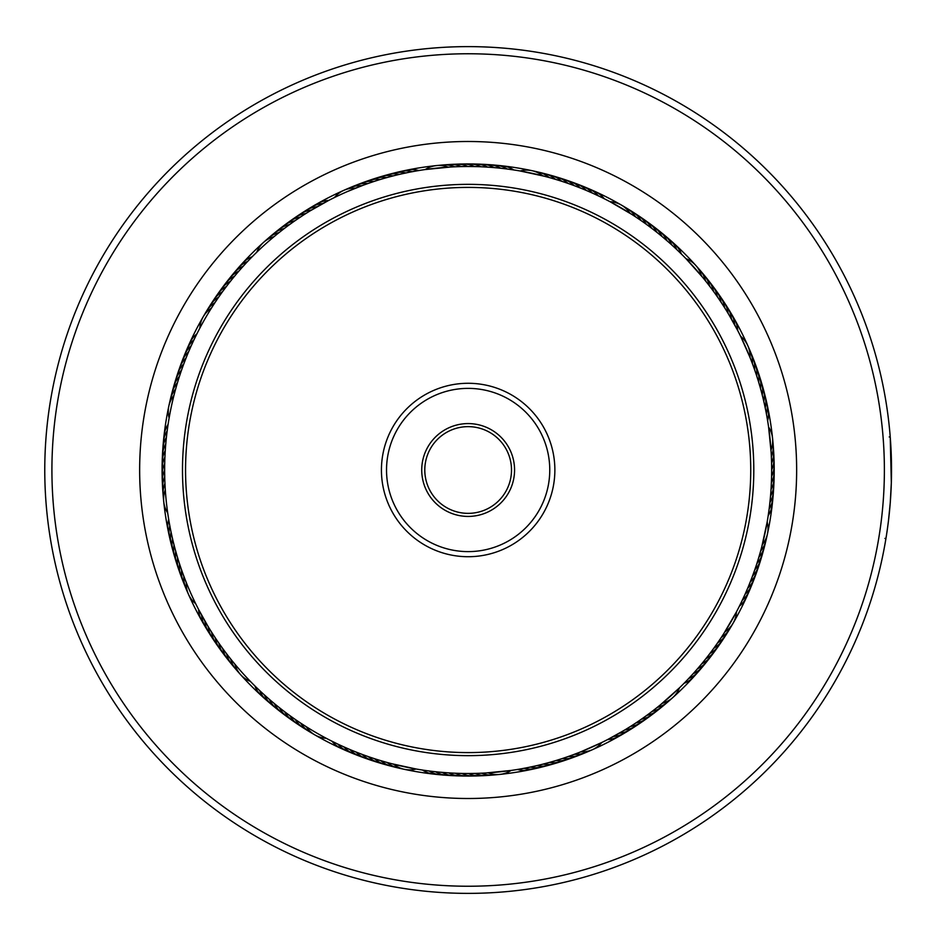 <?xml version="1.0" encoding="UTF-8"?>
<svg xmlns="http://www.w3.org/2000/svg" width="940" height="940" viewBox="0 0 940 940"><rect width="100%" height="100%" fill="white"/><g stroke="black" fill="none" stroke-linecap="round" stroke-linejoin="round"><path stroke-width="1.41" d="M485.698 54.132A416.232 416.232 0 0 0 52.288 452.446A416.232 416.232 0 0 0 450.601 885.868A416.232 416.232 0 0 0 884.011 487.555A416.232 416.232 0 0 0 485.698 54.132M450.295 893A423.376 423.376 0 0 1 45.144 452.152A423.376 423.376 0 0 1 486.004 47A423.376 423.376 0 0 1 891.144 487.848A423.376 423.376 0 0 1 450.295 893M481.997 141.787A328.495 328.495 0 0 1 796.356 483.853A328.495 328.495 0 0 1 454.302 798.213A328.495 328.495 0 0 1 139.942 456.147A328.495 328.495 0 0 1 481.997 141.787M455.242 775.782A306.052 306.052 0 0 0 773.937 482.902A306.052 306.052 0 0 0 481.057 164.218A306.052 306.052 0 0 0 162.362 457.099A306.052 306.052 0 0 0 455.242 775.782M890.227 503.123L888.465 520.842M889.216 436.959L890.227 436.877L891.332 482.749L890.25 502.806M889.205 514.286L888.711 518.727M888.664 519.15L888.288 522.229M888.288 522.288L888.136 523.415M888.406 521.312L887.877 525.448M887.466 528.468L888.312 522.041M888.523 520.361L889.311 513.287M889.346 512.958L890.274 502.583M891.473 476.886L891.332 457.345M891.273 455.219L891.073 450.436M891.014 449.167L890.92 447.381M890.227 436.877L890.944 447.793M891.402 459.825L891.473 463.549M891.519 469.695L891.519 472.55M891.002 449.073L891.191 453.233M891.284 484.182L891.249 485.204M887.348 529.337L886.338 536.035M886.303 536.305L886.632 534.155M886.843 532.804L887.289 529.761M887.301 529.678L887.642 527.176M424.187 770.307L421.014 769.825M430.708 771.188L427.524 770.777M437.229 771.928L433.34 771.505M447.299 772.786L440.578 772.245M447.522 772.798L446.43 772.727M460.424 773.409L453.691 773.162M463.479 773.467L460.259 773.397M473.572 773.456L466.839 773.502M480.14 773.268L472.703 773.467M486.709 772.939L479.271 773.303M488.095 772.845A25.509 25.509 0 0 0 511.102 770.448L485.839 772.986M336.708 743.564L330.669 740.579M348.681 749.004L342.137 746.102M348.881 749.086L347.882 748.663M360.878 753.915L354.204 751.307M361.078 753.998L360.067 753.61M367.258 756.242L366.236 755.877M373.474 758.357L372.452 758.016M385.835 762.129L378.703 760.025M392.191 763.844L385.682 762.082M393.543 764.197A25.509 25.509 0 0 0 416.15 769.014L391.616 763.691M254.059 685.131L253.295 684.367M268.311 698.432L263.294 693.943M270.614 700.429L267.665 697.856M278.557 707.009L277.711 706.328M289.003 714.999L288.345 714.518M294.349 718.818L293.691 718.348M306.276 726.738A25.509 25.509 0 0 0 326.298 738.311L327.332 738.864M305.288 726.103L304.607 725.668M207.623 625.688L198.599 609.484A25.509 25.509 -47.4 0 0 203.71 623.69M211.054 631.292L210.478 630.376M218.28 642.279L217.822 641.609M222.063 647.648L221.593 646.99M225.964 652.936L225.483 652.289M240.534 674.603A25.509 25.509 0 0 0 250.322 681.347L251.145 682.182M234.119 663.241L233.602 662.618M168.495 518.21L168.331 517.129M170.868 531.135L170.704 530.336M186.285 582.565A25.509 25.509 0 0 0 195.673 603.692L194.944 602.188M165.863 442.822L165.934 442.012M165.346 449.367L165.405 448.556M164.735 462.504L164.758 461.693M164.7 475.64L164.688 474.841M164.888 482.22L164.853 481.409M165.299 489.952A25.509 25.509 0 0 0 167.696 512.946L167.861 514.11M165.229 488.777L165.182 487.966M194.486 338.764L194.956 337.789M191.701 344.721L192.042 343.981M189.058 350.738L189.375 349.997M186.543 356.812L186.849 356.06M179.787 375.33L180.045 374.555M177.801 381.593L178.036 380.818M173.959 395.387A25.509 25.509 0 0 0 169.13 418.006L168.93 419.158M174.253 394.248L174.452 393.472M248.43 260.615L249.182 259.839M242.062 267.524L244.494 264.833M235.305 275.326L235.822 274.703M223.285 290.671L227.327 285.29M219.337 296.206L219.796 295.536M215.624 301.634L216.083 300.953M203.216 316.757A25.509 25.509 0 0 0 199.832 328.142L199.292 329.176M210.537 309.53L212.475 306.452M310.047 210.924L328.659 200.443A25.509 25.509 42.6 0 0 314.465 205.555M306.851 212.898L307.779 212.322M296.053 220.007L302.234 215.859M290.507 223.92L291.388 223.285M285.22 227.821L286.089 227.163M277.805 233.602L280.649 231.334M274.903 235.964L275.737 235.282M413.682 171.421L420.321 170.293M410.686 171.985L413.847 171.397M401.474 173.912L407.384 172.643M394.976 175.451L399.676 174.323M400.546 174.123L401.65 173.865M388.549 177.12L393.284 175.874M394.154 175.651L395.258 175.38M369.291 183.053L374.343 181.35M375.201 181.079L376.282 180.738M363.416 185.145L370.031 182.795M347.565 191.478L363.392 185.145M508.611 169.2L515.285 170.175M482.443 166.826L489.869 167.273M469.295 166.498L476.028 166.603M462.727 166.545L470.164 166.498M456.159 166.733L463.596 166.533M449.59 167.062L456.323 166.721M448.192 167.155A25.509 25.509 0 0 0 425.197 169.553L450.46 167.014M593.634 193.652L600.366 196.812M587.618 190.996L593.774 193.722M575.421 186.085L582.354 188.799M550.452 177.871L557.596 179.975M544.107 176.156L550.617 177.918M542.756 175.804A25.509 25.509 0 0 0 520.149 170.986L544.953 176.368M677.693 250.439L683.004 255.633M662.994 237.291L668.634 242.144M636.697 217.598L642.843 221.805M630.023 213.263A25.509 25.509 0 0 0 610.001 201.689L631.927 214.473M728.876 314.642L737.7 330.516A25.509 25.509 132.6 0 0 732.589 316.31M718.148 297.909L721.908 303.502M706.445 282.035L710.981 287.934M702.321 276.924L706.986 282.717M695.753 265.397A25.509 25.509 0 0 0 685.977 258.653L702.873 277.594M766.723 415.539L767.863 422.178M762.704 396.821L763.832 401.521M764.032 402.39L764.279 403.507M761.024 390.406L762.281 395.141M762.493 395.998L762.775 397.103M757.323 377.856L758.756 382.474M759.015 383.32L759.332 384.413M755.243 371.559L756.794 376.2M757.064 377.046L757.417 378.127M753.069 365.413L754.691 369.972M754.985 370.806L755.361 371.887M750.014 357.435A25.509 25.509 0 0 0 740.626 336.309L750.096 357.658M750.425 358.481L750.837 359.538M768.943 510.467L767.863 517.822M770.412 497.401L769.649 504.804M771.552 477.72L771.27 485.157M771.646 471.152L771.552 477.884M771.411 458.003L771.623 465.441M771 450.048A25.509 25.509 0 0 0 768.603 427.054L771.141 452.305M744.504 595.478L741.343 602.211M752.059 577.278L749.345 584.198M754.315 571.097L751.753 578.088M760.284 552.309L758.181 559.441M761.999 545.964L760.237 552.462M762.34 544.613A25.509 25.509 0 0 0 767.169 521.994L761.776 546.798M692.204 674.732L687.598 679.655M716.844 643.982L712.92 649.458M720.545 638.554L716.339 644.687M733.071 623.243A25.509 25.509 0 0 0 736.466 611.858L723.671 633.783M623.502 730.732L607.639 739.557A25.509 25.509 -137.4 0 0 621.834 734.445M645.616 716.209L640.105 720.087M656.108 708.302L650.21 712.837M661.22 704.178L655.979 708.396M662.3 703.284A25.509 25.509 0 0 0 679.491 687.822L660.55 704.718M522.616 768.579L515.978 769.707M529.067 767.334L522.452 768.603M534.825 766.088L528.903 767.357M541.322 764.549L536.623 765.677M535.753 765.877L534.649 766.135M547.75 762.88L543.014 764.126M542.145 764.349L541.04 764.62M560.299 759.179L555.681 760.613M554.823 760.86L553.731 761.189M567.008 756.947L561.956 758.65M561.098 758.921L560.017 759.261M572.883 754.855L566.256 757.205M592.388 749.697A25.509 25.509 0 0 1 580.709 751.859L578.923 752.564M578.84 752.599L572.46 755.02M592.412 749.697A25.509 25.509 0 0 0 601.835 742.471L580.955 751.765M579.663 752.27L578.605 752.693M200.608 613.303L201.677 615.289A25.509 25.509 -48.6 0 0 207.094 629.377M203.768 619.061L204.885 621.034A25.509 25.509 -49.8 0 0 210.607 634.993M207.059 624.748L207.423 625.359M324.84 202.453L322.855 203.534A25.509 25.509 41.4 0 0 308.767 208.95M319.083 205.625L317.121 206.741A25.509 25.509 40.2 0 0 303.15 212.464M273.998 236.716A25.509 25.509 0 0 0 256.796 252.179L255.187 253.753M344.933 192.63A303.502 303.502 0 0 0 190.785 593.211A303.502 303.502 0 0 0 591.366 747.37A303.502 303.502 0 0 0 745.514 346.789A303.502 303.502 0 0 0 344.933 192.63M343.887 190.303A25.509 25.509 0 0 0 334.452 197.529L332.431 198.528M628.519 727.678L629.118 727.302M617.216 734.375L619.178 733.259A25.509 25.509 -139.8 0 0 633.137 727.536M611.447 737.548L613.444 736.466A25.509 25.509 -138.6 0 0 627.532 731.05M744.139 596.265L744.433 595.631M771.646 472.021L771.646 471.316M765.654 409.934L765.513 409.241M732.53 320.94L731.402 318.965A25.509 25.509 130.2 0 0 725.692 305.007M735.691 326.697L734.622 324.711A25.509 25.509 131.4 0 0 729.205 310.623M563.847 181.984L563.189 181.761M570.063 184.123L569.405 183.888M576.232 186.39L575.574 186.143M606.253 199.738L605.618 199.421M483.301 166.874L482.596 166.838M496.414 167.814L495.709 167.755M164.935 483.383A25.509 25.509 -22.5 0 0 163.619 498.423M164.723 476.815A25.509 25.509 -21.3 0 0 163.067 491.82M164.641 470.247A25.509 25.509 160 0 0 162.667 485.204M164.712 463.679A25.509 25.509 161.2 0 0 162.409 478.589M164.923 457.11A25.509 25.509 -17.6 0 0 162.303 471.962M165.264 450.542A25.509 25.509 163.7 0 0 162.326 465.347M165.757 443.986A25.509 25.509 164.9 0 0 162.503 458.72M166.392 437.441A25.509 25.509 -13.8 0 0 162.82 452.105M167.167 430.92A25.509 25.509 -12.6 0 0 163.278 445.501M168.084 424.41A25.509 25.509 -11.4 0 0 163.877 438.898M724.881 631.868A25.509 25.509 0 0 0 733.071 623.255M701.428 275.855A25.509 25.509 0 0 0 695.764 265.409M355.59 188.141A25.509 25.509 0 0 0 343.911 190.303M211.418 308.132A25.509 25.509 0 0 0 203.228 316.745M234.871 664.145A25.509 25.509 0 0 0 240.534 674.591M657.201 707.432A25.509 25.509 -148.5 0 0 670.138 699.666M721.321 637.391A25.509 25.509 -166.5 0 0 731.226 626.005M760.66 550.969A25.509 25.509 175.5 0 0 766.558 537.081M771.352 456.617A25.509 25.509 157.5 0 0 772.68 441.577M752.376 363.569A25.509 25.509 139.5 0 0 748.992 348.869M705.576 280.942A25.509 25.509 121.5 0 0 697.821 268.006M635.534 216.834A25.509 25.509 103.5 0 0 624.16 206.917M549.113 177.496A25.509 25.509 85.5 0 0 535.224 171.585M454.76 166.791A25.509 25.509 67.5 0 0 439.732 165.464M361.724 185.768A25.509 25.509 49.5 0 0 347.013 189.151M279.098 232.568A25.509 25.509 31.5 0 0 266.161 240.334M214.978 302.61A25.509 25.509 13.5 0 0 205.073 313.995M175.639 389.031A25.509 25.509 -4.5 0 0 169.741 402.919M574.575 754.232A25.509 25.509 -130.5 0 0 589.286 750.849M183.911 576.432A25.509 25.509 -40.5 0 0 187.307 591.131M230.711 659.058A25.509 25.509 -58.5 0 0 238.478 671.994M300.753 723.166A25.509 25.509 -76.5 0 0 312.139 733.082M387.186 762.505A25.509 25.509 -94.5 0 0 401.075 768.415M481.538 773.209A25.509 25.509 -112.5 0 0 496.567 774.536M652.019 711.474A25.509 25.509 -147.3 0 0 665.12 703.99M717.631 642.831A25.509 25.509 -165.3 0 0 727.783 631.668M758.839 557.279A25.509 25.509 176.7 0 0 765.043 543.52M771.576 463.185A25.509 25.509 158.7 0 0 773.232 448.18M754.62 369.749A25.509 25.509 140.7 0 0 751.553 354.979M709.618 286.136A25.509 25.509 122.7 0 0 702.133 273.023M640.986 220.512A25.509 25.509 104.7 0 0 629.812 210.36M555.423 179.317A25.509 25.509 86.7 0 0 541.675 173.113M461.329 166.568A25.509 25.509 68.7 0 0 446.324 164.923M367.893 183.535A25.509 25.509 50.7 0 0 353.123 186.602M284.279 228.526A25.509 25.509 32.7 0 0 271.178 236.011M218.656 297.169A25.509 25.509 14.7 0 0 208.516 308.332M177.46 382.721A25.509 25.509 -3.3 0 0 171.256 396.48M568.394 756.465A25.509 25.509 -129.3 0 0 583.176 753.398M181.679 570.251A25.509 25.509 -39.3 0 0 184.745 585.021M226.681 653.864A25.509 25.509 -57.3 0 0 234.166 666.977M295.313 719.488A25.509 25.509 -75.3 0 0 306.475 729.64M380.865 760.683A25.509 25.509 -93.3 0 0 394.624 766.887M474.97 773.432A25.509 25.509 -111.3 0 0 489.963 775.077M646.743 715.399A25.509 25.509 34 0 0 660.009 708.196M713.836 648.201A25.509 25.509 16 0 0 724.223 637.25M756.876 563.553A25.509 25.509 -2 0 0 763.374 549.935M771.658 469.753A25.509 25.509 -20 0 0 773.632 454.796M756.724 375.977A25.509 25.509 -38 0 0 753.974 361.136M713.542 291.4A25.509 25.509 -56 0 0 706.351 278.146M646.344 224.319A25.509 25.509 -74 0 0 635.405 213.921M561.697 181.279A25.509 25.509 -92 0 0 548.079 174.77M467.897 166.498A25.509 25.509 -110 0 0 452.939 164.524M374.12 181.432A25.509 25.509 -128 0 0 359.291 184.17M289.555 224.601A25.509 25.509 -146 0 0 276.289 231.804M222.463 291.8A25.509 25.509 -164 0 0 212.076 302.751M179.422 376.447A25.509 25.509 178 0 0 172.925 390.065M562.167 758.568A25.509 25.509 52 0 0 577.007 755.831M179.575 564.024A25.509 25.509 142 0 0 182.325 578.864M222.757 648.6A25.509 25.509 124 0 0 229.947 661.854M289.955 715.681A25.509 25.509 106 0 0 300.894 726.08M374.59 758.721A25.509 25.509 88 0 0 388.208 765.231M468.39 773.502A25.509 25.509 70 0 0 483.36 775.477M641.386 719.206A25.509 25.509 35.2 0 0 654.804 712.297M709.923 653.476A25.509 25.509 17.2 0 0 720.545 642.76M754.785 569.781A25.509 25.509 -0.8 0 0 761.576 556.304M771.587 476.322A25.509 25.509 -18.8 0 0 773.89 461.411M758.686 382.251A25.509 25.509 -36.8 0 0 756.265 367.352M717.349 296.758A25.509 25.509 -54.8 0 0 710.44 283.339M651.62 228.232A25.509 25.509 -72.8 0 0 640.904 217.61M567.936 183.371A25.509 25.509 -90.8 0 0 554.459 176.567M474.477 166.556A25.509 25.509 -108.8 0 0 459.554 164.265M380.395 179.458A25.509 25.509 -126.8 0 0 365.507 181.878M294.913 220.794A25.509 25.509 -144.8 0 0 281.495 227.703M226.376 286.524A25.509 25.509 -162.8 0 0 215.754 297.24M181.514 370.219A25.509 25.509 179.2 0 0 174.722 383.696M555.904 760.542A25.509 25.509 53.2 0 0 570.792 758.122M177.601 557.749A25.509 25.509 143.2 0 0 180.034 572.648M218.938 643.242A25.509 25.509 125.2 0 0 225.847 656.661M284.679 711.768A25.509 25.509 107.2 0 0 295.395 722.39M368.363 756.63A25.509 25.509 89.2 0 0 381.84 763.433M461.822 773.444A25.509 25.509 71.2 0 0 476.733 775.735M635.945 722.895A25.509 25.509 -143.6 0 0 649.516 716.28M705.893 658.67A25.509 25.509 -161.6 0 0 716.738 648.189M752.552 575.962A25.509 25.509 -179.6 0 0 759.638 562.637M771.376 482.89A25.509 25.509 162.4 0 0 773.996 468.038M760.519 388.561A25.509 25.509 144.4 0 0 758.427 373.615M721.05 302.198A25.509 25.509 126.4 0 0 714.435 288.639M656.813 232.262A25.509 25.509 108.4 0 0 646.332 221.405M574.117 185.591A25.509 25.509 90.4 0 0 560.792 178.506M481.045 166.768A25.509 25.509 72.4 0 0 466.181 164.147M386.704 177.625A25.509 25.509 54.4 0 0 374.86 178.506M374.849 178.506A25.509 25.509 54.4 0 0 371.77 179.728M300.342 217.105A25.509 25.509 36.4 0 0 286.782 223.72M230.406 281.33A25.509 25.509 18.4 0 0 219.549 291.811M183.746 364.038A25.509 25.509 0.4 0 0 176.661 377.363M549.583 762.375A25.509 25.509 -125.6 0 0 561.438 761.494M561.45 761.494A25.509 25.509 -125.6 0 0 564.529 760.272M175.78 551.439A25.509 25.509 -35.6 0 0 177.871 566.385M215.248 637.802A25.509 25.509 -53.6 0 0 221.863 651.361M279.486 707.738A25.509 25.509 -71.6 0 0 289.966 718.595M362.182 754.409A25.509 25.509 -89.6 0 0 375.507 761.494M455.254 773.232A25.509 25.509 -107.6 0 0 470.118 775.852M630.434 726.467A25.509 25.509 37.7 0 0 644.135 720.158M701.745 663.769A25.509 25.509 19.7 0 0 712.826 653.523M750.191 582.107A25.509 25.509 1.7 0 0 757.558 568.935M771.023 489.458A25.509 25.509 -16.3 0 0 773.973 474.653M762.223 394.906A25.509 25.509 -34.3 0 0 760.437 379.924M724.623 307.709A25.509 25.509 -52.3 0 0 718.301 294.009M661.925 236.398A25.509 25.509 -70.3 0 0 651.678 225.318M580.25 187.953A25.509 25.509 -88.3 0 0 567.079 180.586M487.602 167.12A25.509 25.509 -106.3 0 0 472.808 164.183M393.061 175.933A25.509 25.509 -124.3 0 0 378.068 177.707M305.864 213.533A25.509 25.509 -142.3 0 0 292.164 219.843M234.554 276.231A25.509 25.509 -160.3 0 0 223.473 286.477M186.108 357.893A25.509 25.509 -178.3 0 0 178.729 371.065M543.238 764.067A25.509 25.509 55.7 0 0 558.219 762.293M174.076 545.094A25.509 25.509 145.7 0 0 175.851 560.076M211.676 632.291A25.509 25.509 127.7 0 0 217.998 645.991M274.374 703.602A25.509 25.509 109.7 0 0 284.62 714.682M356.048 752.047A25.509 25.509 91.7 0 0 369.22 759.414M448.686 772.88A25.509 25.509 73.7 0 0 463.49 775.817M624.841 729.922A25.509 25.509 38.9 0 0 638.683 723.906M697.492 668.786A25.509 25.509 20.9 0 0 708.795 658.775M747.7 588.182A25.509 25.509 2.9 0 0 755.349 575.174M770.542 496.014A25.509 25.509 -15.1 0 0 773.796 481.28M763.774 401.298A25.509 25.509 -33.1 0 0 762.328 386.281M728.077 313.302A25.509 25.509 -51.1 0 0 722.049 299.472M666.93 240.652A25.509 25.509 -69.1 0 0 656.931 229.348M586.337 190.456A25.509 25.509 -87.1 0 0 573.33 182.795M494.158 167.614A25.509 25.509 -105.1 0 0 479.423 164.347M399.441 174.37A25.509 25.509 -123.1 0 0 384.425 175.827M311.457 210.078A25.509 25.509 -141.1 0 0 297.616 216.094M238.807 271.214A25.509 25.509 -159.1 0 0 227.504 281.225M188.599 351.819A25.509 25.509 -177.1 0 0 180.938 364.826M536.857 765.63A25.509 25.509 56.9 0 0 551.874 764.173M172.525 538.702A25.509 25.509 146.9 0 0 173.971 553.719M208.222 626.698A25.509 25.509 128.9 0 0 214.25 640.528M269.369 699.348A25.509 25.509 110.9 0 0 279.368 710.652M349.962 749.544A25.509 25.509 92.9 0 0 362.969 757.205M442.141 772.386A25.509 25.509 74.9 0 0 456.875 775.653M693.133 673.71A25.509 25.509 -157.8 0 0 704.648 663.945M745.079 594.209A25.509 25.509 -175.8 0 0 753.011 581.366M769.907 502.559A25.509 25.509 166.2 0 0 773.479 487.895M765.195 407.713A25.509 25.509 148.2 0 0 764.067 392.662M671.853 245.011A25.509 25.509 112.2 0 0 662.101 233.496M592.353 193.076A25.509 25.509 94.2 0 0 579.522 185.145M500.703 168.248A25.509 25.509 76.2 0 0 486.039 164.665M405.869 172.96A25.509 25.509 58.2 0 0 390.817 174.076M243.155 266.29A25.509 25.509 22.2 0 0 231.651 276.055M191.22 345.791A25.509 25.509 4.2 0 0 184.334 355.473M184.322 355.473A25.509 25.509 4.2 0 0 183.288 358.634M530.43 767.04A25.509 25.509 -121.8 0 0 545.482 765.924M171.104 532.287A25.509 25.509 -31.8 0 0 172.232 547.339M264.446 694.989A25.509 25.509 -67.8 0 0 274.198 706.504M343.934 746.924A25.509 25.509 -85.8 0 0 356.777 754.855M435.596 771.752A25.509 25.509 -103.8 0 0 450.248 775.336M688.679 678.527A25.509 25.509 -156.6 0 0 700.394 669.022M742.318 600.178A25.509 25.509 -174.6 0 0 749.427 590.649M749.427 590.637A25.509 25.509 -174.6 0 0 750.531 587.512M769.132 509.081A25.509 25.509 167.4 0 0 773.021 494.499M766.476 414.164A25.509 25.509 149.4 0 0 765.677 399.089M676.671 249.476A25.509 25.509 113.4 0 0 667.177 237.75M598.322 195.826A25.509 25.509 95.4 0 0 585.667 187.624M507.224 169.024A25.509 25.509 77.4 0 0 492.654 165.123M412.308 171.679A25.509 25.509 59.4 0 0 397.244 172.478M247.62 261.473A25.509 25.509 23.4 0 0 235.905 270.978M193.981 339.822A25.509 25.509 5.4 0 0 186.872 349.351M186.872 349.363A25.509 25.509 5.4 0 0 185.768 352.488M523.991 768.321A25.509 25.509 -120.6 0 0 539.055 767.522M169.823 525.836A25.509 25.509 -30.6 0 0 170.622 540.911M259.616 690.524A25.509 25.509 -66.6 0 0 269.122 702.25M337.977 744.175A25.509 25.509 -84.6 0 0 350.632 752.376M429.063 770.976A25.509 25.509 -102.6 0 0 443.645 774.877M684.109 683.251A25.509 25.509 -155.4 0 0 696.035 674.004M739.439 606.089A25.509 25.509 -173.4 0 0 747.923 593.598M768.215 515.59A25.509 25.509 168.6 0 0 772.422 501.102M767.616 420.638A25.509 25.509 150.6 0 0 768.015 408.759M768.015 408.747A25.509 25.509 150.6 0 0 767.134 405.551M681.406 254.047A25.509 25.509 114.6 0 0 674.744 244.2M674.744 244.189A25.509 25.509 114.6 0 0 672.159 242.121M604.232 198.716A25.509 25.509 96.6 0 0 591.754 190.233M513.734 169.94A25.509 25.509 78.6 0 0 499.246 165.722M418.782 170.54A25.509 25.509 60.6 0 0 403.695 171.01M252.19 256.749A25.509 25.509 24.6 0 0 240.264 265.997M196.859 333.912A25.509 25.509 6.6 0 0 188.376 346.402M517.517 769.461A25.509 25.509 -119.4 0 0 532.592 768.991M168.683 519.362A25.509 25.509 -29.4 0 0 168.284 531.241M168.284 531.253A25.509 25.509 -29.4 0 0 169.153 534.449M254.893 685.953A25.509 25.509 -65.4 0 0 261.555 695.8M261.555 695.812A25.509 25.509 -65.4 0 0 264.14 697.88M332.067 741.284A25.509 25.509 -83.4 0 0 344.545 749.768M422.554 770.06A25.509 25.509 -101.4 0 0 437.053 774.278M433.328 439.309A46.424 46.424 0 0 1 498.835 435.173A46.424 46.424 0 0 1 502.971 500.691A46.424 46.424 0 0 1 437.453 504.827A46.424 46.424 0 0 1 433.328 439.309M500.679 498.67A43.358 43.358 0 0 0 496.814 437.476A43.358 43.358 0 0 0 435.62 441.33A43.358 43.358 0 0 0 439.485 502.524A43.358 43.358 0 0 0 500.679 498.67M256.138 283.151A282.588 282.588 0 0 0 281.307 682.005A282.588 282.588 0 0 0 680.161 656.849A282.588 282.588 0 0 0 654.992 257.995A282.588 282.588 0 0 0 256.138 283.151M682.452 658.87A285.654 285.654 0 0 1 279.286 684.308A285.654 285.654 0 0 1 253.847 281.13A285.654 285.654 0 0 1 657.013 255.692A285.654 285.654 0 0 1 682.452 658.87M403.096 412.66A86.715 86.715 0 0 1 525.484 404.94A86.715 86.715 0 0 1 533.203 527.34A86.715 86.715 0 0 1 410.815 535.06A86.715 86.715 0 0 1 403.096 412.66M529.373 523.968A81.615 81.615 0 0 0 522.111 408.771A81.615 81.615 0 0 0 406.914 416.032A81.615 81.615 0 0 0 414.188 531.229A81.615 81.615 0 0 0 529.373 523.968M884.928 538.397L885.938 538.561"/></g></svg>
